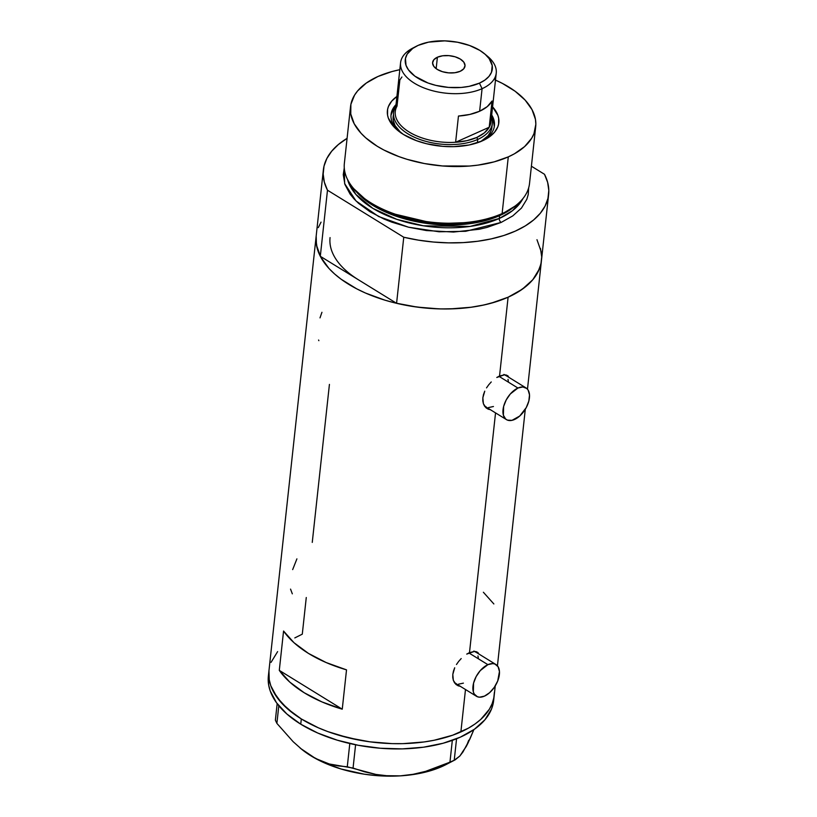 <?xml version="1.0" encoding="UTF-8"?>
<svg xmlns="http://www.w3.org/2000/svg" width="817" height="817" viewBox="0 0 817 817"><rect width="100%" height="100%" fill="white"/><g stroke="black" fill="none" stroke-linecap="round" stroke-linejoin="round"><path stroke-width="1.23" d="M468.846 652.916L487.892 664.66A18.628 10.601 -58.3 0 1 495.95 664.538A18.628 10.601 -58.3 0 1 498.002 680.214A18.628 10.601 -58.3 0 1 484.471 696.125A18.628 10.601 -58.3 0 1 476.403 696.247A18.628 10.601 -58.3 0 1 474.36 680.571A18.628 10.601 -58.3 0 1 487.892 664.66L468.846 652.916M495.95 664.538L474.881 651.547A18.628 10.601 121.7 0 0 474.657 651.415M498.901 376.3L517.937 388.034A18.628 10.601 -58.3 0 1 526.005 387.912A18.628 10.601 -58.3 0 1 528.048 403.588A18.628 10.601 -58.3 0 1 514.516 419.499A18.628 10.601 -58.3 0 1 506.458 419.621A18.628 10.601 -58.3 0 1 504.416 403.945A18.628 10.601 -58.3 0 1 517.937 388.034L498.901 376.3M526.005 387.912L504.937 374.921A18.628 10.601 121.7 0 0 504.712 374.789M458.204 684.891L455.988 684.442A19.404 11.04 121.7 0 0 457.969 684.871M466.732 654.1L474.452 651.404L476.474 651.741L479.324 654.294L476.474 651.741L474.452 651.404L469.489 652.62L495.541 412.891L469.489 652.62L466.732 654.1M461.197 658.573L458.674 661.392L461.197 658.573M456.468 664.507L458.674 661.392L456.468 664.507M453.455 671.125L454.712 667.775L452.802 674.423L453.455 671.125M452.761 677.528L452.802 674.423L453.333 680.336L452.761 677.528M454.487 682.716L453.333 680.336L456.152 684.575L454.487 682.716M458.225 685.82L456.152 684.575L460.625 686.392L458.225 685.82M486.033 407.816A19.404 11.04 121.7 0 0 488.015 408.255M496.787 377.485L504.498 374.789L506.53 375.126L509.369 377.668L506.53 375.126L504.498 374.789L499.544 375.994L508.103 297.204L499.544 375.994L496.787 377.485M491.242 381.958L488.729 384.776L491.242 381.958M486.523 387.881L488.729 384.776L486.523 387.881M483.511 394.509L484.757 391.159L482.847 397.797L483.511 394.509M482.806 400.902L482.847 397.797L483.388 403.721L482.806 400.902M484.532 406.09L483.388 403.721L486.197 407.949L484.532 406.09M488.27 409.194L486.197 407.949L490.67 409.766L488.27 409.194M312.257 542.396L329.425 384.409M302.29 634.166L294.804 637.914L302.29 634.166L306.273 597.513M268.773 673.443A113.297 59.753 6.2 0 0 268.374 676.057A113.297 59.753 6.2 0 0 300.748 724.189L301.32 718.95L318.334 727.794L327.801 731.593L348.175 737.751L369.846 741.816L391.966 743.613L402.924 743.644L424.125 741.948L434.164 740.253L452.628 735.218L468.366 728.182L475.014 723.995L480.764 719.409L489.352 709.238L492.11 703.754L493.795 698.065L494.408 692.234L493.795 698.065L492.11 703.754L489.352 709.238L480.764 719.409L475.014 723.995L468.366 728.182L452.628 735.218L434.164 740.253L424.125 741.948L402.924 743.644L391.966 743.613L369.846 741.816L358.898 740.059L337.778 734.922L327.801 731.593L318.334 727.794L301.32 718.95A113.297 59.753 -173.8 0 1 268.946 670.808A113.297 59.753 6.2 0 0 335.133 734.105A113.297 59.753 6.2 0 0 460.88 731.93L465.486 689.517L460.88 731.93A113.297 59.753 6.2 0 0 494.224 695.287A113.297 59.753 -173.8 0 1 421.439 742.296A113.297 59.753 -173.8 0 1 301.32 718.95L287.4 708.717L277.086 697.504L270.795 685.739L269.242 679.785L268.956 670.737L269.242 679.785L270.795 685.739L273.419 691.662L281.763 703.212L293.936 713.987L301.32 718.95L300.748 724.189A113.297 59.753 6.2 0 0 420.867 747.545A113.297 59.753 6.2 0 0 493.652 700.526L495.245 685.892M316.189 235.95L315.995 240.116L317.149 248.194L320.305 256.283L396.582 303.311A113.297 59.753 6.2 0 0 541.446 260.562A113.297 59.753 -173.8 0 1 508.103 297.204A113.297 59.753 -173.8 0 1 382.356 299.369A113.297 59.753 -173.8 0 1 316.169 236.082A113.297 59.753 6.2 0 0 320.305 256.283L327.484 190.208A113.297 59.753 -173.8 0 1 323.348 170.007A113.297 59.753 -173.8 0 1 347.082 138.349L338.32 144.578L331.661 151.247L326.871 158.467L324.022 166.106L323.175 174.041L324.329 182.12L327.484 190.208L403.761 237.236L396.582 303.311L411.278 306.222L426.28 308.111L441.333 308.938L456.162 308.673L470.5 307.335L484.093 304.945L496.705 301.555L508.103 297.204L490.925 303.27L481.387 305.517L471.358 307.223L450.147 308.908L439.189 308.887L417.068 307.08L395.408 303.025L385.001 300.196L365.556 293.068L356.712 288.84L341.159 279.251L334.623 273.991L328.985 268.487L320.652 256.936L316.465 245.059L316.179 236.011M279.291 670.369L283.56 631.041A113.297 59.753 6.2 0 0 346.52 669.858L342.252 709.187A113.297 59.753 -173.8 0 1 279.291 670.369L283.56 631.041L294.038 642.744L308.448 653.396L326.187 662.556L346.52 669.858L342.252 709.187L279.291 670.369L342.252 709.187L321.908 701.895L304.169 692.724L289.759 682.072L279.291 670.369M318.293 227.616L321.05 222.132M536.973 239.708L541.16 251.585M541.63 257.508L541.028 263.34L539.332 269.028L532.786 279.751L522.237 289.259L508.103 297.204L518.09 291.986L526.485 285.991L533.133 279.322L537.933 272.102L540.783 264.453L541.467 260.429M271.06 662.342L277.617 651.619L271.06 662.342M493.856 603.957L483.378 592.254M318.589 340.025L318.855 340.679M321.939 312.288L320.009 317.884M290.546 589.108L292.323 593.836M296.908 558.869L292.67 569.592M507.561 376.545A19.404 11.04 121.7 0 0 506.397 375.074M507.469 375.575L508.154 376.086M486.044 407.816L488.249 408.265M493.448 406.509L488.525 407.571M486.411 407.132L484.389 405.865A18.628 10.601 121.7 0 0 485.38 406.631L506.458 419.621M503.905 374.421L505.692 375.483M508 379.302L508.429 381.917M477.516 653.171A19.404 11.04 121.7 0 0 476.342 651.7M477.414 652.191L478.108 652.712M463.402 683.135L458.48 684.186M456.356 683.758L454.334 682.491A18.628 10.601 121.7 0 0 455.335 683.257L476.403 696.247M473.86 651.037L475.647 652.099M477.955 655.928L478.384 658.543M517.937 388.034L510.319 393.968L506.213 399.932L503.619 406.488L503.384 415.24L505.692 419.07L507.48 420.132L511.983 420.346L519.704 416.047L526.25 407.601L528.834 401.045L529.508 394.907L528.15 390.118L526.771 388.473L522.86 386.972L517.937 388.034M487.892 664.66L480.273 670.583L476.158 676.558L473.574 683.104L473.339 691.866L474.258 694.042L477.424 696.748L479.548 697.187L484.471 696.125L489.649 692.663L494.295 687.342L497.716 680.959L499.453 671.533L498.094 666.743L494.928 664.027L492.804 663.598L487.892 664.66M468.744 740.222L466.313 746.36L468.07 742.919L473.88 729.632L469.867 739.119L462.973 751.957L459.848 756.021L454.221 760.27L456.56 738.772L454.221 760.27L437.922 767.224L425.657 771.34L413.116 774.302L400.34 775.864L387.932 775.864L375.861 774.424L364.198 771.728L353.056 768.072L355.589 744.767L353.056 768.072L329.271 763.977L320.121 760.668L310.92 755.817L301.83 749.393L293.16 741.703L276.892 723.382L278.811 705.714L276.892 723.382L275.37 720.175L277.167 703.631L275.37 720.175L276.892 723.382L293.16 741.703L301.83 749.393L310.92 755.817A93.128 49.112 6.2 0 0 400.34 775.864L387.932 775.864L375.861 774.424L347.276 766.775L338.391 765.948L329.271 763.977L315.525 758.452L300.911 748.648M452.322 740.365L449.953 762.179L425.657 771.34L413.116 774.302L400.34 775.864A93.128 49.112 6.2 0 0 446.184 764.498L455.171 759.83L449.953 762.179L452.322 740.365M349.799 743.521L347.276 766.775L349.799 743.521M300.053 747.943L301.003 748.729A93.128 49.112 6.2 0 0 310.92 755.817L319.988 760.811L340.873 768.95L364.219 774.179L376.32 775.588L400.34 775.864L411.85 774.72L432.887 770.002L446.317 764.436M462.34 752.14L466.313 746.36L459.848 756.021L455.171 759.83M268.385 675.986L268.67 685.034L270.223 690.978L276.514 702.753L286.828 713.966L300.748 724.189L317.762 733.043L337.207 740.161L358.336 745.298L380.334 748.239L402.352 748.883L423.553 747.198L443.131 743.245L460.308 737.179L474.442 729.234L484.992 719.716L491.538 708.993L493.223 703.304L493.836 697.473M396.031 104.576A51.992 27.421 6.2 0 0 398.992 131.414A51.992 27.421 -173.8 0 1 391.047 114.492A51.992 27.421 -173.8 0 1 396.031 104.576M492.58 106.843A56.026 29.545 -173.8 0 1 484.808 139.676A56.026 29.545 -173.8 0 1 482.326 140.871A56.026 29.545 -173.8 0 1 397.46 130.189A56.026 29.545 -173.8 0 1 396.909 96.447L391.69 101.155L388.453 106.455L387.615 109.274L387.554 115.085L388.32 118.026L393.743 126.666L403.414 134.448L416.507 140.698L426.586 143.751L442.773 146.345L453.66 146.662L469.111 144.987L482.326 140.871L489.312 136.939L494.53 132.242L497.767 126.931L498.605 124.123L498.666 118.312L497.9 115.371L492.477 106.731M400.555 132.558A49.663 26.195 -173.8 0 1 393.161 116.576A49.663 26.195 -173.8 0 1 393.518 114.625L393.355 115.36M391.047 115.054L393.089 109.917L395.745 106.496A51.992 27.421 6.2 0 0 390.975 115.411M350.534 106.639L344.365 163.339A93.128 49.112 6.2 0 0 398.767 215.361A93.128 49.112 6.2 0 0 502.118 213.574L500.525 214.891A91.167 48.08 6.2 0 0 513.954 206.967L515.844 205.486A93.128 49.112 -173.8 0 1 502.118 213.574A93.128 49.112 6.2 0 0 529.528 183.457L535.686 126.758A93.128 49.112 -173.8 0 1 508.286 156.874L502.118 213.574L508.286 156.874A93.128 49.112 -173.8 0 1 404.926 158.661A93.128 49.112 -173.8 0 1 350.534 106.639A93.128 49.112 -173.8 0 1 377.934 76.512A93.128 49.112 -173.8 0 1 399.819 69.7M499.687 215.249A1.552 0.98 -114.1 0 0 499.575 215.657L474.544 222.97L435.553 224.409L389.004 213.513L369.07 202.902L354.997 190.198A90.023 47.478 -173.8 0 0 499.575 215.657L499.279 218.466A3.105 1.961 -114.1 0 0 501.158 222.428L465.659 231.293L439.086 231.783L408.449 227.187L378.649 216.525L356.008 200.951L344.651 183.621L344.274 167.812L343.263 174.695L344.927 184.458L350.105 194.129L353.945 198.817L358.571 203.341L370.019 211.756L384 219.027L391.782 222.142L408.531 227.208L426.341 230.547L453.527 232.048L479.201 229.26L487.044 227.412L501.158 222.428A3.105 1.961 65.9 0 1 499.279 218.466A90.023 47.478 6.2 0 0 522.931 198.592L512.576 210.612L499.279 218.466L499.575 215.657A1.552 0.98 65.9 0 1 499.687 215.249M353.792 188.727L367.916 201.676L388.075 212.522L435.359 223.725L475.055 222.316L500.525 214.891L514.873 206.221M347.562 179.536L355.824 194.375L372.94 208.417L396.837 219.354L423.431 225.798L470.03 226.432L499.279 218.466A90.023 47.478 6.2 0 1 407.765 222.592A90.023 47.478 6.2 0 1 347.562 179.536M495.48 80.086A93.128 49.112 -173.8 0 1 535.686 126.758M513.393 207.395A90.023 47.478 -173.8 0 1 499.575 215.657L513.393 207.395M541.63 256.528L540.466 248.439M544.5 174.287A113.297 59.753 -173.8 0 1 548.626 194.487A113.297 59.753 -173.8 0 1 403.761 237.236L418.457 240.147L433.459 242.036L448.513 242.863L463.341 242.598L477.679 241.26L491.272 238.87L503.885 235.48L515.282 231.129L525.27 225.911L533.664 219.916L540.313 213.247L545.113 206.027L547.952 198.378L548.81 190.453L547.645 182.365L544.5 174.287L531.407 166.219L544.5 174.287M528.67 187.839L528.221 194.589L526.832 199.266L521.45 208.08L512.78 215.892L501.158 222.428M403.761 237.236L396.582 303.311L320.305 256.283L327.484 190.208L403.761 237.236M399.891 69.68L392.058 71.528L377.934 76.512L366.322 83.048L357.652 90.871L354.537 95.17L350.881 104.351L350.769 114.012L354.21 123.776L361.063 133.263L365.699 137.797L377.137 146.202L383.847 150.001L398.9 156.598L407.101 159.335L424.462 163.553L442.548 165.974L469.489 166.035L478.078 165.105L494.162 161.858L508.286 156.874L514.434 153.79L524.626 146.58L531.683 138.226L533.95 133.712L535.84 124.245L535.452 119.374L532.01 109.611L525.157 100.123L515.149 91.269L502.373 83.395L495.092 79.923M502.118 213.574A93.128 49.112 -173.8 0 1 353.005 187.798L354.537 189.646A91.167 48.08 6.2 0 0 500.525 214.891L502.118 213.574M358.449 279.792A99.337 52.38 -173.8 0 1 330.058 237.594M494.305 126.635A51.992 27.421 6.2 0 0 491.558 116.902L493.386 120.702L494.305 126.635M491.691 114.972A51.992 27.421 -173.8 0 1 494.428 125.716A51.992 27.421 -173.8 0 1 483.041 140.544A51.992 27.421 6.2 0 0 491.691 114.972M491.997 125.961L490.986 131.016L488.117 135.714L480.58 141.719M401.249 133.191L395.122 125.716L393.294 120.507L393.171 116.545M485.941 55.025A48.111 25.378 -173.8 0 1 496.246 73.121A48.111 25.378 -173.8 0 1 482.081 88.685L479.436 83.14A43.771 23.08 -173.8 0 1 418.804 78.728A43.771 23.08 -173.8 0 1 416.241 46.303A43.771 23.08 -173.8 0 1 418.171 45.374L412.718 48.438L407.172 54.136L405.457 58.456L406.008 65.299L408.439 69.843L414.944 76.206L428.026 83.007L435.9 85.387L448.543 87.419L461.207 87.45L469.121 86.357L479.436 83.14L484.9 80.076L488.975 76.4L491.497 72.253L492.202 65.513L489.179 58.671L485.196 54.341L479.814 50.388L469.581 45.507L457.571 42.239L444.795 40.86L428.496 42.157L418.171 45.374A43.771 23.08 -173.8 0 1 484.471 53.718A43.771 23.08 -173.8 0 1 479.436 83.14L482.081 88.685L479.63 111.235A48.111 25.378 6.2 0 0 492.059 101.022L489.209 127.248A48.111 25.378 -173.8 0 1 476.781 137.46L477.731 139.431A49.663 26.195 6.2 0 0 491.507 116.749A49.663 26.195 -173.8 0 1 492.345 123.367L491.916 127.309A49.663 26.195 -173.8 0 1 481.264 141.331M490.394 116.29A48.111 25.378 -173.8 0 1 489.209 127.248L455.61 142.27L458.46 116.055A48.111 25.378 6.2 0 0 479.63 111.235L482.081 88.685A48.111 25.378 6.2 0 0 487.616 56.342L484.471 53.718M437.401 57.221L436.155 68.679L437.401 57.221L442.691 55.781L448.901 55.638L455.11 56.792L460.349 59.09L463.842 62.174L465.036 65.574L463.76 68.781L460.216 71.283A16.299 8.599 -173.8 0 1 442.13 71.6A16.299 8.599 -173.8 0 1 432.602 62.501A16.299 8.599 -173.8 0 1 437.401 57.221A16.299 8.599 -173.8 0 1 455.488 56.914A16.299 8.599 -173.8 0 1 465.006 66.014A16.299 8.599 -173.8 0 1 460.216 71.283L454.926 72.723L448.707 72.876L442.508 71.712L437.258 69.414L433.776 66.34L432.581 62.94L433.847 59.733L437.401 57.221M492.345 123.367A49.663 26.195 -173.8 0 1 477.731 139.431L476.781 137.46A48.111 25.378 -173.8 0 1 455.61 142.27L466.987 140.657L476.781 137.46L484.358 132.885L489.209 127.248A48.111 25.378 6.2 0 0 490.946 121.896L496.246 73.121M477.731 139.431L477.363 142.801L477.731 139.431A49.663 26.195 -173.8 0 1 422.603 140.381A49.663 26.195 -173.8 0 1 393.59 112.644A49.663 26.195 -173.8 0 1 395.837 106.353A49.663 26.195 6.2 0 0 417.13 138.42A49.663 26.195 6.2 0 0 477.731 139.431M416.241 46.303L412.605 48.193A48.111 25.378 6.2 0 0 415.434 83.834A48.111 25.378 6.2 0 0 482.081 88.685A48.111 25.378 -173.8 0 1 428.68 89.604A48.111 25.378 -173.8 0 1 400.575 62.735L395.275 111.5A48.111 25.378 6.2 0 0 455.61 142.27A48.111 25.378 -173.8 0 1 409.031 131.935A48.111 25.378 -173.8 0 1 397.011 106.149L399.86 79.923L401.923 76.992M400.575 62.735A48.111 25.378 -173.8 0 1 414.525 47.263M455.61 142.27L458.46 116.055L469.836 114.431L479.63 111.235L487.208 106.659L492.059 101.022L489.209 127.248L455.61 142.27M497.43 665.804L525.3 409.266M527.476 389.188L541.436 260.694M268.374 676.057L323.348 170.007M541.446 260.562L548.626 194.487"/></g></svg>
